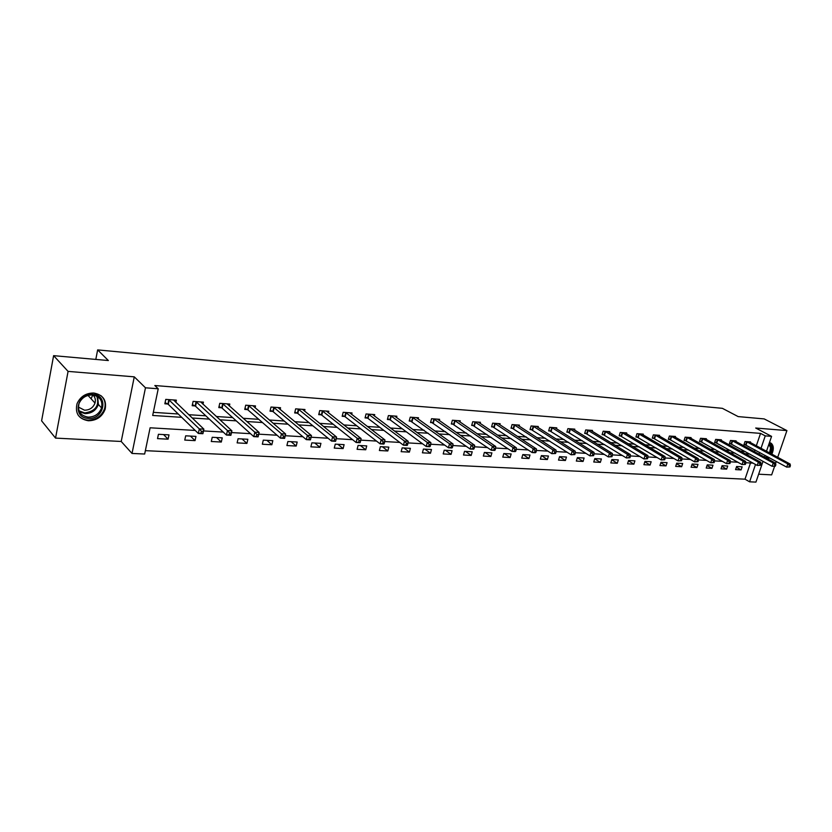 <?xml version="1.0" encoding="UTF-8"?>
<svg xmlns="http://www.w3.org/2000/svg" width="832" height="832" viewBox="0 0 832 832"><rect width="100%" height="100%" fill="white"/><g stroke="black" fill="none" stroke-linecap="round" stroke-linejoin="round"><path stroke-width="1.25" d="M88.369 420.763C96.658 420.586 102.263 416.718 105.186 409.146C106.766 400.14 102.96 394.774 93.756 393.026C85.883 393.016 80.319 396.573 77.054 403.676C74.859 413.275 78.624 418.964 88.369 420.763M768.102 459.087L769.454 457.746M771.846 454.168C773.947 449.342 773.76 445.734 771.306 443.352L769.465 442.551M195.229 430.446L150.114 427.794L144.664 454.022L132.018 453.45L145.475 387.795L158.226 388.783L152.682 415.459L181.698 417.331M121.212 441.47L134.274 376.844L68.078 371.394L53.612 355.659L41.6 420.826L55.536 438.1L121.212 441.47L132.018 453.45M758.638 474.198L771.649 474.874L774.571 466.388M763.048 461.302L755.934 482.102L749.601 481.811L755.508 464.474M145.361 450.663L744.994 479.18L749.601 481.811M68.078 371.394L55.536 438.1M775.622 463.351L776.277 461.458M777.702 457.33L786.926 430.591L755.695 428.022L771.576 436.363L766.48 451.277M53.612 355.659L108.358 360.537L97.646 349.898L722.363 408.325L738.161 416.593L764.192 418.912L786.926 430.591M97.646 349.898L95.805 359.424M744.994 479.18L750.495 462.977M742.134 466.814L736.611 466.502L735.571 469.612L741.083 469.903L742.134 466.814M727.698 466.014L722.072 465.702L721.032 468.832L726.658 469.134L727.698 466.014M712.982 465.192L707.252 464.87L706.202 468.042L711.942 468.343L712.982 465.192M697.986 464.36L692.141 464.027L691.09 467.23L696.935 467.542L697.986 464.36M682.687 463.507L676.718 463.174L675.678 466.398L681.637 466.721L682.687 463.507M667.077 462.634L660.993 462.29L659.953 465.556L666.037 465.878L667.077 462.634M651.154 461.75L644.946 461.396L643.906 464.693L650.114 465.026L651.154 461.75M634.91 460.845L628.576 460.491L627.526 463.819L633.87 464.162L634.91 460.845M618.322 459.919L611.853 459.555L610.813 462.925L617.282 463.268L618.322 459.919M601.401 458.973L594.786 458.609L593.757 462.01L600.361 462.363L601.401 458.973M584.106 458.006L577.366 457.631L576.326 461.074L583.076 461.438L584.106 458.006M566.457 457.028L559.562 456.643L558.532 460.117L565.417 460.491L566.457 457.028M548.423 456.019L541.382 455.634L540.342 459.15L547.383 459.524L548.423 456.019M529.994 455L522.798 454.594L521.768 458.151L528.965 458.536L529.994 455M511.16 453.95L503.797 453.534L502.778 457.132L510.13 457.527L511.16 453.95M491.899 452.878L484.38 452.452L483.361 456.092L490.88 456.487L491.899 452.878M472.212 451.776L464.526 451.35L463.507 455.021L471.193 455.437L472.212 451.776M452.078 450.653L444.215 450.216L443.196 453.939L451.058 454.355L452.078 450.653M431.475 449.509L423.426 449.062L422.417 452.826L430.466 453.253L431.475 449.509M410.394 448.334L402.158 447.876L401.159 451.682L409.396 452.119L410.394 448.334M388.825 447.127L380.38 446.659L379.392 450.518L387.816 450.965L388.825 447.127M366.725 445.9L358.093 445.422L357.094 449.322L365.737 449.779L366.725 445.9M344.105 444.642L335.254 444.142L334.266 448.094L343.117 448.573L344.105 444.642M320.923 443.352L311.854 442.842L310.877 446.846L319.946 447.325L320.923 443.352M297.17 442.021L287.872 441.511L286.905 445.557L296.202 446.056L297.17 442.021M272.823 440.669L263.286 440.138L262.34 444.236L271.856 444.746L272.823 440.669M247.853 439.275L238.077 438.734L237.13 442.884L246.906 443.414L247.853 439.275M222.248 437.85L212.222 437.289L211.286 441.501L221.302 442.042L222.248 437.85M195.967 436.384L185.682 435.812L184.756 440.076L195.042 440.627L195.967 436.384M169 434.886L158.434 434.294L157.529 438.62L168.085 439.182L169 434.886M756.33 445.796L760.542 433.389L154.835 385.538L158.226 388.783M153.327 412.35L178.256 413.993M188.729 414.69L205.806 415.813M216.32 416.51L232.627 417.591M243.173 418.288L258.752 419.318M269.318 420.014L284.201 420.992M294.788 421.699L309.005 422.635M319.613 423.342L333.195 424.237M343.803 424.934L356.782 425.797M367.401 426.494L379.798 427.315M390.416 428.022L402.251 428.802M412.87 429.499L424.164 430.248M434.793 430.955L445.567 431.662M456.186 432.37L466.471 433.046M477.079 433.742L486.897 434.398M497.494 435.094L506.854 435.718M517.442 436.415L526.365 437.008M536.931 437.705L545.438 438.266M555.994 438.963L564.096 439.494M574.631 440.19L582.338 440.7M592.852 441.397L600.194 441.886M610.688 442.572L617.666 443.04M628.139 443.726L634.774 444.163M645.226 444.86L651.529 445.276M661.95 445.962L667.93 446.358M678.319 447.044L683.998 447.418M694.356 448.105L699.743 448.458M710.07 449.145L715.166 449.478M725.473 450.164L730.288 450.486M740.563 451.162L745.118 451.464M754.364 451.599L754.946 449.862M750.329 442.562L750.537 441.927L745.025 441.532L743.964 444.662L745.462 444.766M735.894 441.532L736.112 440.877L730.486 440.471L729.435 443.643L730.954 443.747M721.178 440.482L721.396 439.806L715.666 439.39L714.605 442.593L716.165 442.697M706.17 439.41L706.399 438.714L700.554 438.298L699.494 441.522L701.074 441.636M690.862 438.329L691.101 437.601L685.131 437.174L684.07 440.44L685.693 440.554M675.251 437.216L675.49 436.467L669.396 436.03L668.346 439.327L669.989 439.442M659.318 436.082L659.558 435.313L653.349 434.855L652.288 438.194L653.973 438.308M643.053 434.928L643.302 434.127L636.969 433.67L635.908 437.039L637.624 437.154M626.454 433.753L626.714 432.921L620.235 432.453L619.185 435.854L620.942 435.978M609.513 432.546L609.773 431.694L603.158 431.205L602.108 434.647L603.897 434.782M592.197 431.319L592.467 430.435L585.718 429.936L584.667 433.42L586.498 433.545M574.527 430.071L574.798 429.146L567.902 428.646L566.852 432.162L568.724 432.297M556.462 428.792L556.743 427.835L549.692 427.315L548.652 430.882L550.555 431.007M538.002 427.492L538.294 426.494L531.086 425.963L530.046 429.562L531.991 429.707M519.137 426.161L519.428 425.121L512.065 424.58L511.025 428.22L513.022 428.366M499.845 424.798L500.146 423.717L492.617 423.166L491.587 426.847L493.626 426.993M480.116 423.415L480.428 422.282L472.722 421.72L471.692 425.443L473.782 425.589M459.93 422.001L460.262 420.815L452.379 420.243L451.35 424.008L453.482 424.164M439.286 420.545L439.618 419.318L431.548 418.725L430.529 422.542L432.713 422.698M418.153 419.068L418.496 417.778L410.238 417.175L409.219 421.034L411.455 421.19M396.51 417.56L396.864 416.208L388.409 415.584L387.4 419.494L389.688 419.661M374.358 416.021L374.722 414.596L366.059 413.962L365.061 417.914L367.401 418.08M351.666 414.44L352.04 412.942L343.169 412.298L342.17 416.302L344.573 416.468M328.411 412.838L328.796 411.258L319.706 410.592L318.718 414.648L321.183 414.825M304.574 411.185L304.98 409.521L295.651 408.845L294.674 412.953L297.201 413.13M280.134 409.51L280.55 407.742L270.993 407.046L270.026 411.206L272.615 411.393M255.081 407.794L255.507 405.922L245.7 405.205L244.743 409.427L247.395 409.614M229.362 406.037L229.809 404.05L219.752 403.322L218.806 407.597L221.52 407.784M202.977 404.248L203.434 402.137L193.107 401.388L192.171 405.714L194.969 405.912M175.885 402.428L176.363 400.161L165.766 399.391L164.84 403.79L167.71 403.988M134.274 376.844L145.475 387.795M760.542 433.389L765.253 435.874L771.576 436.363M753.085 463.133L745.794 462.706M737.911 462.238L730.33 461.802M722.415 461.334L714.542 460.876M706.607 460.408L698.422 459.93M690.456 459.462L681.949 458.962M673.962 458.494L665.132 457.974M657.124 457.506L647.941 456.966M639.912 456.498L630.375 455.936M622.315 455.468L612.414 454.886M604.334 454.418L594.048 453.814M585.957 453.336L575.255 452.712M567.154 452.234L556.036 451.589M547.914 451.11L536.37 450.434M528.226 449.956L516.235 449.249M508.082 448.77L495.622 448.042M487.458 447.564L474.51 446.805M466.336 446.326L452.878 445.536M444.694 445.058L430.716 444.236M422.521 443.758L407.992 442.905M399.797 442.426L384.686 441.542M376.49 441.064L360.786 440.138M352.591 439.66L336.263 438.703M328.068 438.225L311.085 437.226M302.9 436.748L285.241 435.718M277.056 435.24L258.742 434.158M250.515 433.68L231.504 432.567M223.257 432.089L203.518 430.924M765.076 455.374L764.483 457.111M759.023 454.137L759.616 452.4M761.01 448.323L765.253 435.874M192.213 418.007L209.342 419.12M219.898 419.796L236.257 420.857M246.834 421.533L262.465 422.542M273.062 423.228L287.997 424.195M298.615 424.882L312.874 425.807M323.513 426.494L337.137 427.367M347.776 428.054L360.786 428.896M371.436 429.582L383.854 430.383M394.514 431.07L406.37 431.839M417.019 432.526L428.345 433.264M438.984 433.95L449.79 434.647M460.429 435.334L470.746 435.999M481.374 436.686L491.202 437.32M501.831 438.006L511.202 438.61M521.81 439.296L530.754 439.878M541.341 440.554L549.858 441.106M560.425 441.792L568.547 442.312M579.093 442.998L586.82 443.498M597.355 444.174L604.698 444.652M615.212 445.328L622.201 445.775M632.684 446.462L639.33 446.888M649.792 447.564L656.094 447.97M666.526 448.646L672.516 449.03M682.926 449.706L688.605 450.07M698.974 450.736L704.361 451.09M714.709 451.755L719.805 452.088M730.122 452.754L734.937 453.066M745.222 453.721L749.778 454.022M736.372 467.241L741.083 469.903M721.843 466.378L726.658 469.134M707.044 465.504L711.942 468.343M691.943 464.62L696.935 467.542M676.551 463.705L681.637 466.721M660.837 462.769L666.037 465.878M644.821 461.812L650.114 465.026M628.462 460.834L633.87 464.162M611.77 459.826L617.282 463.268M594.734 458.796L600.361 462.363M577.335 457.746L583.076 461.438M559.562 456.664L565.417 460.491M541.528 455.634L547.383 459.524M523.151 454.615L528.965 458.536M504.358 453.565L510.13 457.527M485.16 452.494L490.88 456.487M465.535 451.402L471.193 455.437M445.463 450.289L451.058 454.355M424.923 449.145L430.466 453.253M403.915 447.97L409.396 452.119M382.418 446.774L387.816 450.965M360.412 445.546L365.737 449.779M337.865 444.288L343.117 448.573M314.787 443.009L319.946 447.325M291.138 441.688L296.202 446.056M266.895 440.336L271.856 444.746M242.039 438.953L246.906 443.414M216.559 437.528L221.302 442.042M190.414 436.072L195.042 440.627M163.582 434.585L168.085 439.182M789.953 466.95L790.4 465.66L789.474 465.608L789.027 466.898L789.953 466.95L786.698 467.116L787.821 463.892L746.512 441.636M789.474 465.608L787.821 463.892L790.13 464.027L749.06 441.823M789.027 466.898L786.698 467.116L744.12 444.226M790.4 465.66L790.13 464.027M769.08 443.685L771.545 447.824L770.359 453.367M769.538 452.92L770.609 447.855L769.018 444.434M767.333 458.661L768.695 457.33M771.077 453.752L772.512 447.273L770.047 442.697M767.926 456.914L766.47 458.193M765.565 457.704L767.073 456.456M92.903 394.378C109.106 395.034 104.166 419.931 88.244 418.361C71.926 418.007 76.742 392.631 92.903 394.378M88.109 417.134C94.713 417.019 99.206 413.951 101.566 407.93C102.877 400.67 99.83 396.344 92.425 394.94C86.091 394.95 81.63 397.81 79.04 403.53C77.334 411.164 80.361 415.698 88.109 417.134M92.997 395.002C95.202 397.207 95.867 399.89 95.004 403.052C93.142 407.742 89.638 410.124 84.49 410.197L78.374 407.046M77.938 414.825C80.298 418.028 83.616 419.796 87.901 420.129C96.138 419.962 101.702 416.114 104.603 408.606C105.924 403.478 104.749 399.183 101.067 395.73M91.104 398.798L92.518 395.522M775.393 466.107L775.84 464.807L774.904 464.755L774.457 466.055L775.393 466.107L772.117 466.284L773.24 463.029L732.014 440.586M774.904 464.755L773.24 463.029L775.59 463.164L734.604 440.773M774.457 466.055L772.117 466.284L729.581 443.186M775.84 464.807L775.59 463.164M760.542 465.254L760.989 463.944L760.032 463.882L759.585 465.202L760.542 465.254L757.234 465.431L758.358 462.145L717.215 439.504M760.032 463.882L758.358 462.145L760.76 462.28L719.857 439.702M759.585 465.202L757.234 465.431L714.761 442.125M760.989 463.944L760.76 462.28M745.389 464.391L745.836 463.06L744.858 462.998L744.411 464.329L745.389 464.391L742.04 464.568L743.163 461.24L702.135 438.412M744.858 462.998L743.163 461.24L745.618 461.386L704.829 438.599M744.411 464.329L742.04 464.568L699.65 441.043M745.836 463.06L745.618 461.386M729.924 463.497L730.371 462.155L729.362 462.093L728.915 463.445L729.924 463.497L726.544 463.674L727.667 460.314L686.743 437.289M729.362 462.093L727.667 460.314L730.174 460.47L689.489 437.486M728.915 463.445L726.544 463.674L684.237 439.941M730.371 462.155L730.174 460.47M714.126 462.592L714.574 461.23L713.554 461.178L713.107 462.53L714.126 462.592L710.715 462.769L711.838 459.378L671.05 436.145M713.554 461.178L711.838 459.378L714.397 459.524L673.847 436.353M713.107 462.53L710.715 462.769L668.502 438.818M714.574 461.23L714.397 459.524M697.996 461.666L698.454 460.294L697.403 460.231L696.956 461.604L697.996 461.666L694.554 461.843L695.677 458.411L655.034 434.98M697.403 460.231L695.677 458.411L698.287 458.567L657.894 435.188M696.956 461.604L694.554 461.843L652.454 437.674M698.454 460.294L698.287 458.567M681.533 460.72L681.98 459.326L680.909 459.264L680.462 460.658L681.533 460.72L678.049 460.897L679.172 457.434L638.685 433.794M680.909 459.264L679.172 457.434L681.845 457.59L641.597 434.002M680.462 460.658L678.049 460.897L636.074 436.498M681.98 459.326L681.845 457.59M664.706 459.753L665.153 458.349L664.061 458.286L663.614 459.69L664.706 459.753L661.19 459.94L662.314 456.425L621.993 432.578M664.061 458.286L662.314 456.425L665.038 456.591L624.967 432.796M663.614 459.69L661.19 459.94L619.351 435.302M665.153 458.349L665.038 456.591M647.504 458.765L647.962 457.34L646.838 457.278L646.391 458.702L647.504 458.765L643.958 458.952L645.081 455.406L604.947 431.34M646.838 457.278L645.081 455.406L647.868 455.572L607.994 431.558M646.391 458.702L643.958 458.952L602.285 434.086M647.962 457.34L647.868 455.572M629.938 457.756L630.386 456.321L629.242 456.248L628.794 457.683L629.938 457.756L626.35 457.943L627.474 454.355L587.548 430.071M629.242 456.248L627.474 454.355L630.313 454.522L590.658 430.3M628.794 457.683L626.35 457.943L584.844 432.838M630.386 456.321L630.313 454.522M611.967 456.716L612.414 455.27L611.25 455.198L610.802 456.654L611.967 456.716L608.348 456.914L609.461 453.284L569.764 428.782M611.25 455.198L609.461 453.284L612.373 453.461L572.946 429.01M610.802 456.654L608.348 456.914L567.029 431.558M612.414 455.27L612.373 453.461M593.601 455.666L594.048 454.199L592.852 454.126L592.405 455.593L593.601 455.666L589.94 455.863L591.053 452.192L551.606 427.461M592.852 454.126L591.053 452.192L594.027 452.369L554.85 427.69M592.405 455.593L589.94 455.863L548.829 430.258M594.048 454.199L594.027 452.369M574.808 454.584L575.255 453.097L574.038 453.034L573.591 454.511L574.808 454.584L571.106 454.782L572.218 451.069L533.042 426.109M574.038 453.034L572.218 451.069L575.266 451.256L536.359 426.348M573.591 454.511L571.106 454.782L530.234 428.927M575.255 453.097L575.266 451.256M555.589 453.482L556.036 451.974L554.788 451.901L554.341 453.409L555.589 453.482L551.845 453.679L552.958 449.925L514.062 424.726M554.788 451.901L552.958 449.925L556.067 450.112L517.452 424.975M554.341 453.409L551.845 453.679L511.212 427.565M556.036 451.974L556.067 450.112M535.912 452.348L536.359 450.83L535.08 450.757L534.633 452.275L535.912 452.348L535.319 452.733L532.126 452.556L533.239 448.75L494.655 423.322M535.08 450.757L533.239 448.75L536.432 448.947L498.129 423.571M534.633 452.275L532.126 452.556L491.774 426.171M536.359 450.83L536.432 448.947M515.778 451.194L516.214 449.654L514.914 449.582L514.467 451.121L515.778 451.194L515.216 451.589L511.95 451.402L513.053 447.554L474.812 421.876M514.914 449.582L513.053 447.554L516.318 447.751L478.358 422.136M514.467 451.121L511.95 451.402L471.89 424.746M516.214 449.654L516.318 447.751M495.154 450.008L495.591 448.448L494.26 448.375L493.813 449.935L495.154 450.008L494.634 450.403L491.286 450.216L492.388 446.326L454.511 420.399M494.26 448.375L492.388 446.326L495.737 446.524L458.141 420.659M493.813 449.935L491.286 450.216L451.547 423.28M495.591 448.448L495.737 446.524M474.032 448.791L474.479 447.221L473.106 447.138L472.67 448.718L474.032 448.791L473.554 449.197L470.122 449.01L471.224 445.068L433.732 418.881M473.106 447.138L471.224 445.068L474.646 445.266L437.445 419.151M472.67 448.718L470.122 449.01L430.737 421.793M474.479 447.221L474.646 445.266M452.4 447.554L452.837 445.952L451.433 445.869L450.996 447.47L452.4 447.554L451.953 447.97L448.448 447.762L449.53 443.778L412.474 417.342M451.433 445.869L449.53 443.778L453.045 443.986L416.27 417.612M450.996 447.47L448.448 447.762L409.427 420.264M452.837 445.952L453.045 443.986M430.227 446.274L430.664 444.662L429.218 444.579L428.782 446.191L430.227 446.274L429.822 446.701L426.223 446.493L427.305 442.447L390.707 415.761M429.218 444.579L427.305 442.447L430.903 442.666L394.597 416.042M428.782 446.191L426.223 446.493L390.302 419.983L387.608 418.694M430.664 444.662L430.903 442.666M407.493 444.974L407.93 443.331L406.453 443.248L406.016 444.891L407.493 444.974L407.139 445.401L403.447 445.193L404.529 441.095L368.41 414.138M406.453 443.248L404.529 441.095L408.221 441.314L372.393 414.419M406.016 444.891L403.447 445.193L368.014 418.413L365.269 417.082M407.93 443.331L408.221 441.314M384.186 443.633L384.623 441.969L383.105 441.886L382.678 443.55L384.186 443.633L383.874 444.07L380.089 443.851L381.16 439.712L345.571 412.474M383.105 441.886L381.16 439.712L384.946 439.93L349.658 412.766M382.678 443.55L380.089 443.851L345.176 416.801L342.389 415.438M384.623 441.969L384.946 439.93M360.277 442.26L360.703 440.575L359.154 440.492L358.727 442.166L360.017 442.707L356.138 442.489L357.198 438.277L322.171 410.769M359.154 440.492L357.198 438.277L361.078 438.516L326.352 411.07M358.727 442.166L356.138 442.489L321.786 415.158L318.937 413.754M360.703 440.575L361.078 438.516M335.743 440.846L336.17 439.15L334.578 439.057L334.152 440.762L335.535 441.303L331.552 441.074L332.602 436.821L298.178 409.022M334.578 439.057L332.602 436.821L336.586 437.06L302.474 409.334M334.152 440.762L331.552 441.074L297.804 413.473L294.902 412.017M336.17 439.15L336.586 437.06M310.565 439.4L310.981 437.674L309.348 437.58L308.932 439.306L310.409 439.868L306.322 439.639L307.362 435.323L273.582 407.233M309.348 437.58L307.362 435.323L311.459 435.562L277.982 407.555M308.932 439.306L306.322 439.639L273.208 411.736L270.254 410.238M310.981 437.674L311.459 435.562M283.442 436.072L283.026 437.819L284.71 437.913L285.126 436.166L283.442 436.072L281.445 433.774L285.646 434.023L284.606 438.391L280.415 438.152L281.445 433.774L248.352 405.402M252.866 405.735L285.646 434.023L285.126 436.166M283.026 437.819L280.415 438.152L247.988 409.958L244.972 408.418M256.838 434.512L256.422 436.29L258.149 436.394L258.565 434.616L256.838 434.512L254.821 432.193L259.137 432.453L258.107 436.873L253.802 436.634L254.821 432.193L222.477 403.52M227.105 403.853L259.137 432.453L258.565 434.616M256.422 436.29L253.802 436.634L222.113 408.138L219.034 406.546M229.497 432.921L229.091 434.72L230.859 434.824L231.265 433.025L229.497 432.921L227.458 430.57L231.899 430.83L230.88 435.323L226.45 435.063L227.458 430.57L195.905 401.586M200.668 401.929L231.899 430.83L231.265 433.025M229.091 434.72L226.45 435.063L195.562 406.266L192.41 404.622M201.386 431.278L200.98 433.108L202.81 433.212L203.206 431.382L201.386 431.278L199.337 428.896L203.902 429.166L202.904 433.722L198.338 433.462L199.337 428.896L168.636 399.599M173.514 399.963L203.902 429.166L203.206 431.382M200.98 433.108L198.338 433.462L168.293 404.352L165.079 402.646M747.126 441.906L746.065 445.037M746.71 441.709L745.649 444.85M97.677 396.666L98.384 404.466C96.034 410.457 91.572 413.504 84.999 413.618L79.414 411.736M79.019 410.842L84.77 412.922C95.597 411.247 99.611 405.652 96.814 396.167M732.618 440.856L731.557 444.018M732.202 440.658L731.141 443.82M717.829 439.785L716.768 442.978M717.413 439.587L716.352 442.78M702.738 438.682L701.688 441.917M702.322 438.485L701.272 441.719M687.357 437.57L686.296 440.835M686.941 437.372L685.88 440.627M671.663 436.426L670.602 439.722M671.247 436.228L670.186 439.525M655.637 435.271L654.586 438.599M655.221 435.063L654.17 438.391M639.298 434.075L638.238 437.445M638.872 433.878L637.822 437.237M622.606 432.869L621.546 436.27M622.19 432.661L621.13 436.062M605.561 431.631L604.51 435.074M605.145 431.423L604.094 434.866M588.162 430.373L587.111 433.846M587.746 430.154L586.695 433.638M570.378 429.083L569.338 432.598M569.962 428.865L568.922 432.38M552.219 427.762L551.169 431.319M551.803 427.544L550.753 431.101M533.655 426.41L532.605 430.009M533.239 426.192L532.199 429.79M514.675 425.038L513.635 428.667M514.259 424.819L513.219 428.449M495.269 423.623L494.239 427.305M494.853 423.405L493.823 427.086M475.426 422.188L474.396 425.911M475.01 421.959L473.98 425.682M455.125 420.711L454.095 424.476M454.709 420.493L453.679 424.247M434.346 419.203L433.326 423.01M433.94 418.974L432.921 422.791M413.088 417.664L412.069 421.512M412.672 417.435L411.663 421.283M391.31 416.083L390.302 419.983M390.905 415.854L389.896 419.754M369.013 414.461L368.014 418.413M368.607 414.232L367.609 418.184M346.174 412.807L345.176 416.801M345.769 412.568L344.781 416.572M322.774 411.102L321.786 415.158M322.369 410.873L321.381 414.918M298.782 409.365L297.804 413.473M298.386 409.126L297.398 413.223M274.186 407.576L273.208 411.736M273.79 407.337L272.813 411.497M248.955 405.746L247.988 409.958M248.56 405.506L247.603 409.718M223.07 403.874L222.113 408.138M222.674 403.624L221.728 407.888M196.498 401.939L195.562 406.266M196.113 401.69L195.177 406.016M169.218 399.963L168.293 404.352M168.844 399.703L167.918 404.092M105.186 409.146L104.624 408.533M771.306 443.352L770.089 442.718M95.004 403.052L88.005 395.408M97.573 396.604L98.384 404.466L101.566 407.93"/></g></svg>
